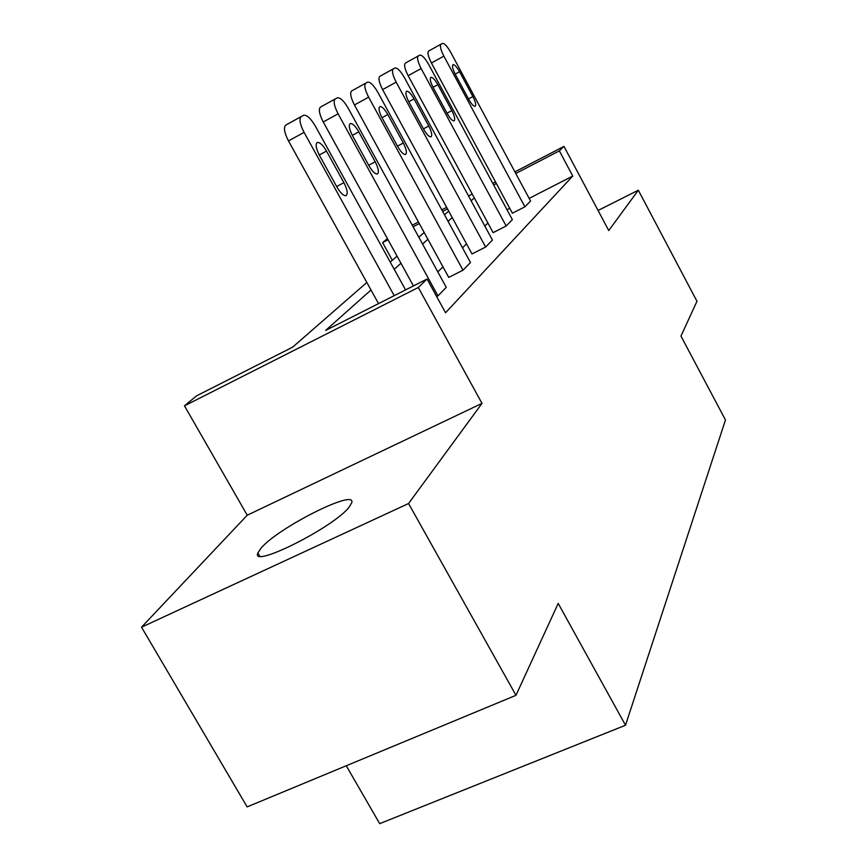 <?xml version="1.0" encoding="UTF-8"?>
<svg xmlns="http://www.w3.org/2000/svg" width="867" height="867" viewBox="0 0 867 867"><rect width="100%" height="100%" fill="white"/><g stroke="black" fill="none" stroke-linecap="round" stroke-linejoin="round"><path stroke-width="1.3" d="M349.293 506.892C334.586 526.941 249.989 569.424 257.889 552.962L261.032 548.204C278.112 527.537 357.464 487.731 351.644 502.958L349.293 506.892M514.911 171.872L563.973 146.393L608.753 230.546L638.329 190.22L696.97 301.272L680.963 336.103L725.473 419.964L625.508 725.245L558.196 603.41L515.984 695.312L247.138 806.895L141.527 627.188L408.563 503.521L481.998 403.383L418.306 287.497L184.476 405.832L196.603 395.829L292.634 347.158L366.839 282.479M515.984 695.312L408.563 503.521M638.329 190.22L598.067 210.475M481.998 403.383L247.236 515.215L141.527 627.188M247.236 515.215L184.476 405.832M392.328 260.273L382.596 242.597L387.408 238.631M346.258 765.756L379.692 823.65L625.508 725.245M418.273 55.954L405.355 63.096C403.816 64.743 404.748 68.937 408.151 75.689L493.117 232.649L506.165 225.994L421.134 68.536C417.731 61.774 416.767 57.569 418.273 55.954L419.91 55.109C422.142 55.033 425.058 58.143 428.656 64.44L512.364 219.654L506.165 225.994M365.755 83.134L351.677 90.927C349.769 92.845 350.691 97.527 354.451 104.961L448.748 277.407L463 270.211L368.627 97.169C364.855 89.702 363.902 85.031 365.755 83.134L367.76 82.105C370.426 81.942 373.753 85.302 377.752 92.195L470.499 262.528L463 270.211M487.904 223.025L484.816 226.038M466.522 243.876L462.49 247.821M442.972 266.852L437.802 271.891M371 289.99L325.624 330.435L427.052 279.022L445.562 312.77L572.762 176.034L529.163 198.391M509.753 208.34L507.011 209.738M436.643 296.514L437.954 295.864L338.097 113.815C334.12 105.947 333.166 100.984 335.258 98.925L337.491 97.776C340.417 97.548 344.004 101.06 348.241 108.288L446.267 287.345L437.954 295.864M393.293 68.883L379.822 76.339C378.11 78.106 379.042 82.538 382.607 89.615L472.006 253.944L485.628 247.041L396.165 82.148C392.588 75.05 391.624 70.628 393.293 68.883L395.103 67.951C397.53 67.843 400.641 71.072 404.434 77.651L492.423 240.072L485.628 247.041M441.032 44.163L428.634 51.023C427.236 52.551 428.168 56.55 431.419 62.998L512.375 213.217L524.903 206.812L443.882 56.138C440.631 49.668 439.677 45.68 441.032 44.163L442.528 43.404C444.587 43.361 447.329 46.363 450.753 52.388L530.561 201.014L524.903 206.812M427.052 279.022L418.306 287.497M563.973 146.393L559.356 150.869L515.778 173.476M572.762 176.034L559.356 150.869M474.303 197.904L471.117 200.743M452.227 217.584L448.055 221.302M427.897 239.27L422.554 244.039M400.966 263.275L394.214 269.29M496.39 183.544L493.648 184.964M412.237 225.192L418.436 221.974M441.812 209.836L446.646 207.332M468.527 195.964L472.222 194.045M492.792 183.36L495.523 181.94M447.502 208.914L442.669 211.418M419.303 223.545L413.093 226.764M388.037 239.769L382.596 242.597M390.248 262.083L397.053 256.155M418.804 237.19L424.191 232.497M444.511 214.799L448.705 211.125M394.214 295.669L304.068 132.358C299.852 124.057 298.92 118.768 301.282 116.514L303.786 115.235C307.026 114.932 310.895 118.584 315.393 126.192L405.572 289.914M301.282 116.514L285.807 125.086C283.39 127.373 284.289 132.651 288.494 140.942L378.543 303.613M319.414 155.301C315.946 148.398 315.241 144.117 317.333 142.459C319.88 142.188 322.936 145.06 326.501 151.086L343.906 182.666C347.385 189.591 348.09 193.915 346.02 195.66C343.549 195.985 340.558 193.178 337.046 187.25L319.414 155.301M335.258 98.925L320.508 107.085C318.373 109.177 319.284 114.141 323.25 121.976L413.429 285.926M352.446 135.599C349.173 129.085 348.458 125.065 350.301 123.547C352.609 123.342 355.437 126.105 358.786 131.827L375.194 161.782C378.478 168.306 379.204 172.37 377.373 173.953C375.14 174.213 372.366 171.525 369.049 165.879L352.446 135.599M382.098 117.923C378.998 111.745 378.272 107.963 379.909 106.565C382.011 106.413 384.645 109.058 387.809 114.52L403.318 143.001C406.428 149.189 407.165 153.004 405.539 154.456C403.502 154.662 400.912 152.072 397.79 146.696L382.098 117.923M408.866 101.959C405.919 96.096 405.182 92.52 406.656 91.23C408.574 91.122 411.034 93.669 414.036 98.881L428.742 126.018C431.69 131.903 432.438 135.512 430.975 136.845C429.111 137.008 426.694 134.515 423.725 129.367L408.866 101.959M433.142 87.491C430.335 81.899 429.598 78.507 430.921 77.315C432.687 77.239 434.996 79.699 437.846 84.684L451.826 110.608C454.633 116.211 455.381 119.624 454.07 120.86C452.357 120.979 450.092 118.573 447.264 113.653L433.142 87.491M455.262 74.291C452.596 68.959 451.848 65.74 453.051 64.624C454.676 64.581 456.844 66.943 459.564 71.733L472.894 96.54C475.571 101.883 476.308 105.135 475.127 106.283C473.545 106.37 471.41 104.051 468.722 99.326L455.262 74.291M288.494 140.942L304.068 132.358M326.501 151.086L319.262 155.02M343.906 182.666L336.656 186.546M323.25 121.976L338.097 113.815M358.786 131.827L352.316 135.35M375.194 161.782L368.703 165.25M354.451 104.961L368.627 97.169M387.809 114.52L381.979 117.695M403.318 143.001L397.476 146.133M382.607 89.615L396.165 82.148M414.036 98.881L408.758 101.753M428.742 126.018L423.454 128.869M408.151 75.689L421.134 68.536M437.846 84.684L433.045 87.296M451.826 110.608L447.025 113.198M431.419 62.998L443.882 56.138M459.564 71.733L455.175 74.129M472.894 96.54L468.494 98.914M257.889 552.962L259.666 556.05"/></g></svg>

